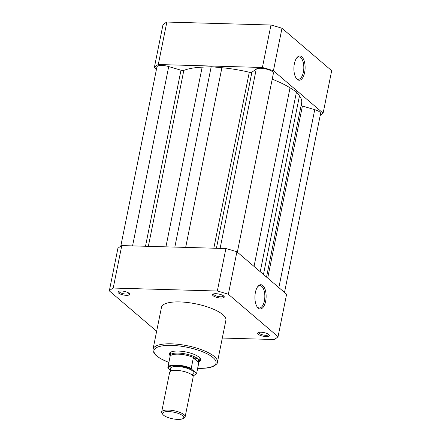 <?xml version="1.0" encoding="UTF-8"?>
<svg xmlns="http://www.w3.org/2000/svg" width="441" height="441" viewBox="0 0 441 441"><rect width="100%" height="100%" fill="white"/><g stroke="black" fill="none" stroke-linecap="round" stroke-linejoin="round"><path stroke-width="0.66" d="M121.281 290.999A5.998 1.858 11.4 0 1 129.489 293.695A5.998 1.858 11.4 0 1 126.352 295.332A5.998 1.858 11.4 0 1 119.759 293.8A5.998 1.858 11.4 0 1 118.375 291.457A5.998 1.858 11.4 0 1 121.281 290.999M119.087 291.181A5.038 1.56 -168.6 0 0 119.059 291.275A5.038 1.56 -168.6 0 0 126.126 294.092A5.038 1.56 -168.6 0 0 128.932 293.271A5.038 1.56 -168.6 0 0 128.943 293.166M215.864 293.695A5.998 1.858 11.4 0 1 224.078 296.391A5.998 1.858 11.4 0 1 220.935 298.028A5.998 1.858 11.4 0 1 214.348 296.495A5.998 1.858 11.4 0 1 212.964 294.147A5.998 1.858 11.4 0 1 215.864 293.695M213.676 293.877A5.038 1.56 -168.6 0 0 213.642 293.971A5.038 1.56 -168.6 0 0 220.709 296.787A5.038 1.56 -168.6 0 0 223.515 295.961A5.038 1.56 -168.6 0 0 223.526 295.861M261.011 332.238A5.998 1.858 11.4 0 1 269.225 334.934A5.998 1.858 11.4 0 1 266.088 336.571A5.998 1.858 11.4 0 1 259.495 335.039A5.998 1.858 11.4 0 1 258.112 332.69A5.998 1.858 11.4 0 1 261.011 332.238M258.823 332.42A5.038 1.56 -168.6 0 0 258.795 332.514A5.038 1.56 -168.6 0 0 265.862 335.331A5.038 1.56 -168.6 0 0 268.668 334.504A5.038 1.56 -168.6 0 0 268.674 334.405M265.653 301.225A12.128 5.606 -88.4 0 1 257.307 307.107A12.128 5.606 -88.4 0 1 255.394 292.466A12.128 5.606 -88.4 0 1 257.897 286.413A12.128 5.606 -88.4 0 1 264.352 287.593A12.128 5.606 -88.4 0 1 265.653 301.225M257.009 306.66A11.168 5.165 91.6 0 0 259.352 307.983A11.168 5.165 91.6 0 0 264.396 300.856A11.168 5.165 91.6 0 0 259.992 285.658A11.168 5.165 91.6 0 0 257.572 286.848M169.983 355.507A15.948 4.934 11.4 0 1 170.54 352.26A15.948 4.934 11.4 0 1 178.258 351.053A15.948 4.934 11.4 0 1 200.104 358.219A15.948 4.934 11.4 0 1 199.365 361.427M198.83 362.579L199.211 361.863A14.988 4.636 -168.6 0 0 199.36 361.455L199.878 358.886A14.988 4.636 -168.6 0 0 199.674 357.717M179.785 301.92A32.855 10.165 -168.6 0 0 161.478 307.294L153.027 349.206A32.855 10.165 11.4 0 1 171.334 343.831A32.855 10.165 11.4 0 1 217.435 362.193L225.886 320.282A32.855 10.165 -168.6 0 0 179.785 301.92M222.303 338.043L274.148 339.52A89.203 27.607 -168.6 0 0 278.045 336.692L228.35 294.268A89.203 27.607 -168.6 0 0 217.33 291.016L113.216 288.05A89.203 27.607 -168.6 0 0 109.318 290.878L156.643 331.274M278.045 336.692L286.611 294.224L236.911 251.8A89.203 27.607 -168.6 0 0 225.897 248.548L121.782 245.582A89.203 27.607 -168.6 0 0 117.885 248.404L109.318 290.878M121.782 245.582L113.216 288.05M217.33 291.016L225.897 248.548M236.911 251.8L228.35 294.268M171.136 351.962A14.988 4.636 -168.6 0 0 170.496 352.96L169.978 355.529A14.988 4.636 -168.6 0 0 169.956 355.964L170.033 356.769M185.148 416.773L193.152 377.066A11.99 3.71 -168.6 0 0 192.028 374.999A11.99 3.71 -168.6 0 0 191.603 374.663A11.99 3.71 -168.6 0 0 172.007 370.716A11.99 3.71 -168.6 0 0 169.647 372.325L161.643 412.032A11.99 3.71 11.4 0 1 171.152 410.284A11.99 3.71 11.4 0 1 184.024 414.705A11.99 3.71 11.4 0 1 185.148 416.773A11.99 3.71 11.4 0 1 184.272 417.825L182.993 418.581A10.821 3.352 -168.6 0 0 182.767 415.764A10.821 3.352 -168.6 0 0 169.46 411.624A10.821 3.352 -168.6 0 0 162.927 414.54A10.821 3.352 -168.6 0 0 163.583 415.218A10.821 3.352 -168.6 0 0 173.451 418.95A10.821 3.352 -168.6 0 0 182.993 418.581M162.927 414.54L162.04 413.344A11.99 3.71 11.4 0 1 161.643 412.032M192.546 374.464A11.99 3.71 -168.6 0 0 192.816 371.09A11.99 3.71 -168.6 0 0 177.514 366.471A11.99 3.71 -168.6 0 0 171.218 370.164M192.667 375.644A14.206 4.399 -168.6 0 0 196.113 373.025L196.703 373.009L198.869 362.232L197.954 358.869A14.988 4.636 -168.6 0 0 181.868 353.346A14.988 4.636 -168.6 0 0 169.978 355.529M196.113 373.025L191.642 369.211A14.206 4.399 -168.6 0 0 176.18 365.655A14.206 4.399 -168.6 0 0 168.264 368.544L167.856 367.673A14.685 4.548 11.4 0 1 167.883 367.436A14.685 4.548 11.4 0 1 176.406 365.043A14.685 4.548 11.4 0 1 191.234 368.334L191.642 369.211M171.086 370.953L168.264 368.544M198.803 362.612L193.329 357.943L191.234 368.334M198.869 362.232L193.505 357.651L193.329 357.943M199.36 361.455A14.988 4.636 -168.6 0 0 197.954 358.869L193.505 357.651M193.935 357.695A14.685 4.548 -168.6 0 0 178.903 354.184A14.685 4.548 -168.6 0 0 170.072 356.565L167.856 367.673M196.703 373.009A14.685 4.548 11.4 0 1 196.675 373.24L198.869 362.37A14.685 4.548 -168.6 0 0 198.891 361.918M237.335 252.158L273.398 73.305A8.991 2.784 11.4 0 0 266.364 69.072A8.991 2.784 11.4 0 0 256.265 69.061L251.905 72.225A2.398 0.744 11.4 0 1 250.697 72.434A2.398 0.744 11.4 0 1 249.292 72.241L213.813 248.2M120.79 246.166L156.93 66.933A8.991 2.784 11.4 0 1 168.721 66.58L180.992 70.202A2.398 0.744 -168.6 0 0 182.795 70.499A2.398 0.744 -168.6 0 0 183.831 70.378A64.149 19.851 11.4 0 1 202.154 67.159L165.926 246.839M202.154 67.159L211.195 66.729L174.829 247.092M211.195 66.729L221.9 67.721A64.149 19.851 11.4 0 1 249.292 72.241M272.207 79.204A64.149 19.851 11.4 0 1 290.035 87.831L254.027 266.408M290.035 87.831L296.49 91.899L260.234 271.706M296.49 91.899L299.461 95.873A64.149 19.851 11.4 0 1 301.633 102.935L266.524 277.075M284.511 292.433L320.579 113.58A8.991 2.784 11.4 0 0 314.736 109.671L302.405 106.033A2.398 0.744 11.4 0 1 301.126 105.454M294.373 63.736A12.128 5.606 -88.4 0 1 296.881 57.688A12.128 5.606 -88.4 0 1 303.336 58.862A12.128 5.606 -88.4 0 1 304.637 72.5A12.128 5.606 -88.4 0 1 296.291 78.382A12.128 5.606 -88.4 0 1 294.373 63.736M295.994 77.93A11.168 5.165 91.6 0 0 298.337 79.259A11.168 5.165 91.6 0 0 303.38 72.126A11.168 5.165 91.6 0 0 298.976 56.928A11.168 5.165 91.6 0 0 296.556 58.118M156.489 69.138L154.389 67.346A89.203 27.607 11.4 0 1 158.286 64.518L262.406 67.49A89.203 27.607 11.4 0 1 273.42 70.736L323.115 113.166A89.203 27.607 11.4 0 1 320.21 115.404M154.389 67.346L162.955 24.878A89.203 27.607 11.4 0 1 166.852 22.05L270.967 25.016A89.203 27.607 11.4 0 1 281.986 28.268L331.682 70.692L323.115 113.166M262.406 67.49L270.967 25.016M166.852 22.05L158.286 64.518M281.986 28.268L273.42 70.736M197.689 368.224A31.653 9.796 -168.6 0 0 198.4 368.246A31.653 9.796 -168.6 0 0 213.064 357.612A31.653 9.796 -168.6 0 0 171.615 345.38A31.653 9.796 -168.6 0 0 153.953 350.678A31.653 9.796 -168.6 0 0 168.892 362.419M251.905 72.225L216.41 248.277M183.831 70.378L148.352 246.337M168.721 66.58L132.565 245.885M180.992 70.202L145.497 246.254M221.9 67.721L185.667 247.401M256.265 69.061L220.109 248.382M299.461 95.873L263.453 274.456M302.405 106.033L267.715 278.095M314.736 109.671L278.855 287.604M153.027 349.206L153.176 351.516L155.392 354.878L160.292 358.522L168.881 362.491M197.673 368.296L198.588 368.329C204.795 368.5 209.64 367.888 213.113 366.482C216.327 364.663 217.766 363.23 217.435 362.193M170.965 371.107L171.18 370.054L171.654 370.556M192.408 375.429L192.381 374.508M192.706 375.693L195.92 374.448L196.675 373.24"/></g></svg>
